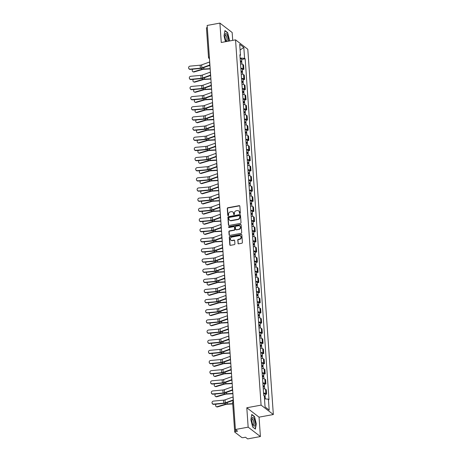 <?xml version="1.0" encoding="UTF-8"?>
<svg xmlns="http://www.w3.org/2000/svg" width="462" height="462" viewBox="0 0 462 462"><rect width="100%" height="100%" fill="white"/><g stroke="black" fill="none" stroke-linecap="round" stroke-linejoin="round"><path stroke-width="0.69" d="M239.917 213.496A0.474 0.422 -52.5 0 0 240.327 212.97L239.853 206.179A0.676 0.601 -52.5 0 0 239.177 205.659L227.858 207.744A0.676 0.601 -52.5 0 0 227.275 208.501L227.749 215.286A0.474 0.422 -52.5 0 0 228.222 215.65A0.474 0.422 -52.5 0 0 228.632 215.125L228.569 214.247A2.16 1.929 -52.5 0 1 230.44 211.833L231.381 211.66A2.16 1.929 -52.5 0 1 233.535 213.328L233.599 214.206A0.474 0.422 -52.5 0 0 234.072 214.576A0.474 0.422 -52.5 0 0 234.477 214.045L234.419 213.167A2.16 1.929 -52.5 0 1 236.284 210.753L237.231 210.58A2.16 1.929 -52.5 0 1 239.385 212.254L239.449 213.132A0.474 0.422 -52.5 0 0 239.917 213.496M237.959 243.307A0.676 0.601 -52.5 0 0 238.629 243.832L241.805 243.243A0.676 0.601 -52.5 0 0 242.394 242.492L241.863 234.956A0.676 0.601 -52.5 0 0 241.193 234.43L229.874 236.515A0.676 0.601 -52.5 0 0 229.285 237.272L229.816 244.808A0.676 0.601 -52.5 0 0 230.486 245.334L234.326 244.623A0.676 0.601 -52.5 0 0 234.91 243.867L234.684 240.644A0.676 0.601 -52.5 0 0 234.009 240.119L232.109 240.471A1.808 1.611 -52.5 0 1 231.866 237.058L239.322 235.684A1.808 1.611 -52.5 0 1 239.559 239.097L238.317 239.328A0.676 0.601 -52.5 0 0 237.734 240.084L238.201 243.497A0.676 0.601 -52.5 0 0 238.311 243.803M261.088 405.128L246.8 407.761L248.158 427.154L235.406 429.504L207.155 25.45L219.9 23.1L221.258 42.487L235.545 39.853L261.088 405.128L273.342 414.524L247.799 49.255L235.545 39.853M240.419 223.383A0.676 0.601 -52.5 0 0 241.002 222.626L240.477 215.09A0.676 0.601 -52.5 0 0 239.801 214.57L228.482 216.655A0.676 0.601 -52.5 0 0 227.899 217.411L228.424 224.948A0.676 0.601 -52.5 0 0 229.1 225.468L240.419 223.383M241.17 225.023L241.695 232.559A0.676 0.601 -52.5 0 1 241.112 233.316L229.793 235.401A0.676 0.601 -52.5 0 1 229.117 234.875L228.892 231.653A0.676 0.601 -52.5 0 1 229.481 230.896L234.067 230.053A0.676 0.601 -52.5 0 0 234.656 229.296L234.505 227.16A0.676 0.601 -52.5 0 0 233.83 226.634L229.048 227.518A0.474 0.422 -52.5 0 1 228.99 226.623L240.494 224.497A0.676 0.601 -52.5 0 1 241.17 225.023M248.158 427.154L260.412 436.55L247.661 438.9L245.495 437.237L243.509 437.601A1.374 0.433 176 0 1 241.736 437.462L234.8 432.143A1.374 0.433 176 0 1 234.708 432.005L232.646 402.529A1.374 0.433 -4 0 1 233.489 402.067M232.709 40.379L232.161 32.496L219.9 23.1M260.412 436.55L259.055 417.163L273.342 414.524M235.406 429.504L237.578 431.167L235.591 431.531A1.374 0.433 176 0 0 234.708 432.005M206.543 28.09A1.374 0.433 -4 0 1 206.456 27.951A1.374 0.433 -4 0 1 207.294 27.489M240.835 68.272A3.165 0.999 -4 0 1 243.139 68.751L242.839 64.455A3.165 0.999 176 0 0 240.535 63.975M242.839 64.455L243.59 65.026L243.89 69.323L242.365 69.606M243.139 68.751L243.89 69.323M243.076 79.753L244.594 79.476L244.294 75.179L243.549 74.607A3.165 0.999 176 0 0 241.245 74.128M241.545 78.425A3.165 0.999 -4 0 1 243.849 78.898L244.594 79.476M243.786 89.905L245.305 89.622L245.004 85.331L244.259 84.754A3.165 0.999 176 0 0 241.955 84.28M242.255 88.571A3.165 0.999 -4 0 1 244.56 89.05L245.305 89.622M244.496 100.052L246.015 99.775L245.715 95.478L244.97 94.906A3.165 0.999 176 0 0 242.666 94.427M242.966 98.724A3.165 0.999 -4 0 1 245.27 99.197L246.015 99.775M245.207 110.204L246.725 109.921L246.425 105.631L245.68 105.053A3.165 0.999 176 0 0 243.376 104.579M243.676 108.87A3.165 0.999 -4 0 1 245.98 109.35L246.725 109.921M245.917 120.351L247.436 120.074L247.135 115.777L246.39 115.205A3.165 0.999 176 0 0 244.086 114.726M244.386 119.023A3.165 0.999 -4 0 1 246.691 119.502L247.436 120.074M246.627 130.503L248.146 130.226L247.846 125.93L247.101 125.358A3.165 0.999 176 0 0 244.796 124.879M245.097 129.175A3.165 0.999 -4 0 1 247.401 129.649L248.146 130.226M247.332 140.656L248.856 140.373L248.556 136.082L247.805 135.505A3.165 0.999 176 0 0 245.507 135.031M245.807 139.322A3.165 0.999 -4 0 1 248.106 139.801L248.856 140.373M248.042 150.803L249.567 150.525L249.266 146.229L248.516 145.657A3.165 0.999 176 0 0 246.217 145.178M246.517 149.474A3.165 0.999 -4 0 1 248.816 149.948L249.567 150.525M248.752 160.955L250.277 160.672L249.977 156.381L249.226 155.804A3.165 0.999 176 0 0 246.927 155.33M247.228 159.621A3.165 0.999 -4 0 1 249.526 160.1L250.277 160.672M249.463 171.102L250.987 170.825L250.687 166.528L249.936 165.956A3.165 0.999 176 0 0 247.638 165.477M247.938 169.773A3.165 0.999 -4 0 1 250.237 170.253L250.987 170.825M250.173 181.254L251.692 180.971L251.392 176.68L250.647 176.109A3.165 0.999 176 0 0 248.342 175.629M248.643 179.92A3.165 0.999 -4 0 1 250.947 180.399L251.692 180.971M250.883 191.407L252.402 191.124L252.102 186.827L251.357 186.255A3.165 0.999 176 0 0 249.053 185.776M249.353 190.073A3.165 0.999 -4 0 1 251.657 190.552L252.402 191.124M251.594 201.553L253.112 201.276L252.812 196.979L252.067 196.408A3.165 0.999 176 0 0 249.763 195.928M250.063 200.225A3.165 0.999 -4 0 1 252.368 200.699L253.112 201.276M252.304 211.706L253.823 211.423L253.523 207.132L252.778 206.554A3.165 0.999 176 0 0 250.473 206.081M250.774 210.372A3.165 0.999 -4 0 1 253.078 210.851L253.823 211.423M253.014 221.852L254.533 221.575L254.233 217.279L253.488 216.707A3.165 0.999 176 0 0 251.184 216.228M251.484 220.524A3.165 0.999 -4 0 1 253.788 221.003L254.533 221.575M253.725 232.005L255.243 231.722L254.943 227.431L254.198 226.859A3.165 0.999 176 0 0 251.894 226.38M252.194 230.671A3.165 0.999 -4 0 1 254.498 231.15L255.243 231.722M254.429 242.157L255.954 241.874L255.653 237.578L254.903 237.006A3.165 0.999 176 0 0 252.604 236.527M252.905 240.823A3.165 0.999 -4 0 1 255.203 241.303L255.954 241.874M255.14 252.304L256.664 252.027L256.364 247.73L255.613 247.158A3.165 0.999 176 0 0 253.315 246.679M253.615 250.976A3.165 0.999 -4 0 1 255.913 251.449L256.664 252.027M255.85 262.456L257.374 262.173L257.074 257.883L256.323 257.305A3.165 0.999 176 0 0 254.025 256.832M254.325 261.122A3.165 0.999 -4 0 1 256.624 261.602L257.374 262.173M256.56 272.603L258.085 272.326L257.784 268.029L257.034 267.458A3.165 0.999 176 0 0 254.735 266.978M255.036 271.275A3.165 0.999 -4 0 1 257.334 271.754L258.085 272.326M257.27 282.756L258.795 282.473L258.495 278.182L257.744 277.61A3.165 0.999 176 0 0 255.44 277.131M255.74 281.422A3.165 0.999 -4 0 1 258.044 281.901L258.795 282.473M257.981 292.908L259.5 292.625L259.199 288.328L258.454 287.757A3.165 0.999 176 0 0 256.15 287.277M256.45 291.574A3.165 0.999 -4 0 1 258.755 292.053L259.5 292.625M258.691 303.055L260.21 302.777L259.91 298.481L259.165 297.909A3.165 0.999 176 0 0 256.86 297.43M257.161 301.726A3.165 0.999 -4 0 1 259.465 302.2L260.21 302.777M259.401 313.207L260.92 312.924L260.62 308.633L259.875 308.056A3.165 0.999 176 0 0 257.571 307.582M257.871 311.873A3.165 0.999 -4 0 1 260.175 312.352L260.92 312.924M260.112 323.354L261.631 323.077L261.33 318.78L260.585 318.208A3.165 0.999 176 0 0 258.281 317.729M258.581 322.026A3.165 0.999 -4 0 1 260.886 322.505L261.631 323.077M260.822 333.506L262.341 333.223L262.041 328.932L261.296 328.355A3.165 0.999 176 0 0 258.991 327.881M259.292 332.172A3.165 0.999 -4 0 1 261.596 332.652L262.341 333.223M261.527 343.659L263.051 343.376L262.751 339.079L262 338.507A3.165 0.999 176 0 0 259.702 338.028M260.002 342.325A3.165 0.999 -4 0 1 262.3 342.804L263.051 343.376M262.237 353.805L263.762 353.528L263.461 349.232L262.711 348.66A3.165 0.999 176 0 0 260.412 348.181M260.712 352.477A3.165 0.999 -4 0 1 263.011 352.951L263.762 353.528M262.947 363.958L264.472 363.675L264.172 359.384L263.421 358.807A3.165 0.999 176 0 0 261.122 358.333M261.423 362.624A3.165 0.999 -4 0 1 263.721 363.103L264.472 363.675M263.658 374.104L265.182 373.827L264.882 369.531L264.131 368.959A3.165 0.999 176 0 0 261.833 368.48M262.133 372.776A3.165 0.999 -4 0 1 264.431 373.25L265.182 373.827M264.368 384.257L265.893 383.974L265.592 379.683L264.841 379.106A3.165 0.999 176 0 0 262.537 378.632M262.838 382.923A3.165 0.999 -4 0 1 265.142 383.402L265.893 383.974M265.078 394.404L266.597 394.126L266.297 389.83L265.552 389.258A3.165 0.999 176 0 0 263.248 388.779M263.548 393.075A3.165 0.999 -4 0 1 265.852 393.555L266.597 394.126M239.951 55.607L240.471 55.209L239.703 44.277L243.821 47.436L244.589 58.362L240.119 58.016M264.501 398.868L268.422 399.174L268.994 399.618L245.166 58.807L244.589 58.362M268.422 399.174L269.184 410.106L265.067 406.947L264.299 396.015L263.727 395.576L239.893 54.764L240.471 55.209M229.285 41.008L229.47 39.98L227.662 32.652L224.93 30.556L224.006 35.788L225.462 41.713M246.8 407.761L259.055 417.163M255.382 429.094L256.312 423.862L254.504 416.533L251.773 414.437L250.849 419.669L252.65 426.998L255.382 429.094M241.655 59.454L245.166 58.807M243.821 47.436L240.107 50.006M265.061 406.918L269.184 410.106M227.339 32.71L227.662 32.652M254.181 416.591L254.504 416.533M239.743 213.49A0.474 0.422 -52.5 0 1 239.691 213.317L239.628 212.439A2.16 1.929 -52.5 0 0 238.808 211.007M232.958 212.087A2.16 1.929 -52.5 0 1 233.784 213.519L233.841 214.397A0.474 0.422 -52.5 0 0 233.893 214.57M239.743 205.873A0.676 0.601 -52.5 0 0 239.426 205.85L228.107 207.935A0.676 0.601 -52.5 0 0 227.518 208.691L227.997 215.477A0.474 0.422 -52.5 0 0 228.043 215.65M240.367 214.784A0.676 0.601 -52.5 0 0 240.049 214.755L228.73 216.845A0.676 0.601 -52.5 0 0 228.141 217.596L228.673 225.133A0.676 0.601 -52.5 0 0 228.782 225.444M239.645 215.956A0.474 0.422 -52.5 0 0 239.172 215.592L229.239 217.423A0.474 0.422 -52.5 0 0 228.829 217.948L228.892 218.878A2.16 1.929 -52.5 0 0 231.046 220.547L237.838 219.294A2.16 1.929 -52.5 0 0 239.709 216.88L239.888 216.147A0.474 0.422 -52.5 0 0 239.593 215.783M229.718 220.305A2.16 1.929 -52.5 0 0 231.295 220.738L231.046 220.547M239.888 216.147L239.957 217.071A2.16 1.929 -52.5 0 1 238.086 219.485L231.295 220.738M234.396 226.848A0.676 0.601 -52.5 0 1 234.748 227.344L234.898 229.487A0.676 0.601 -52.5 0 1 234.315 230.238L229.724 231.087A0.676 0.601 -52.5 0 0 229.14 231.837L229.366 235.066A0.676 0.601 -52.5 0 0 229.475 235.372M241.06 224.717A0.676 0.601 -52.5 0 0 240.742 224.688L229.233 226.807A0.474 0.422 -52.5 0 0 228.875 227.512M238.831 229.175A1.808 1.611 -52.5 0 0 238.594 225.756L235.967 226.241A0.676 0.601 -52.5 0 0 235.383 226.992L235.533 229.135A0.676 0.601 -52.5 0 0 236.209 229.654L239.079 229.36A1.808 1.611 -52.5 0 0 239.928 226.132M235.886 229.631A0.676 0.601 -52.5 0 0 236.452 229.845L236.209 229.654M239.079 229.36L236.452 229.845M240.656 236.059A1.808 1.611 -52.5 0 1 239.801 239.287L238.559 239.512A0.676 0.601 -52.5 0 0 237.976 240.269L238.201 243.497M231.017 240.286A1.808 1.611 -52.5 0 0 232.351 240.662L232.109 240.471M234.575 240.338A0.676 0.601 -52.5 0 0 234.251 240.309L232.351 240.662M241.753 234.644A0.676 0.601 -52.5 0 0 241.435 234.621L230.116 236.706A0.676 0.601 -52.5 0 0 229.533 237.462L230.059 244.999A0.676 0.601 -52.5 0 0 230.168 245.305M194.132 71.962A1.582 1.224 110.2 0 1 193.48 71.951L192.949 71.754A1.582 1.224 -69.8 0 0 193.601 71.772L194.132 71.962L202.287 69.537A2.541 0.803 176 0 1 203.869 69.283L210.193 68.942M192.752 69.184A1.582 1.224 -69.8 0 0 192.949 71.754M240.407 62.093A1.721 0.543 -4 0 1 241.869 62.532L241.984 64.114M240.35 61.279L240.904 61.486L240.384 61.769L240.696 62.099M240.327 60.99A1.721 0.543 -4 0 1 241.793 61.423A1.721 0.543 -4 0 1 240.69 62.012M240.165 58.645A1.721 0.543 -4 0 1 241.632 59.078L241.793 61.423M210.175 68.659L203.892 69A3.436 1.086 176 0 0 201.761 69.346L193.601 71.772M209.962 65.662L208.864 65.725M209.708 61.96A4.331 1.369 176 0 0 209.569 62.006L201.669 64.882A2.541 0.803 -4 0 1 200.162 65.194L190.061 66.135A1.582 1.496 -17 0 0 188.658 68.093A1.582 1.496 -17 0 0 190.275 69.127L190.356 69.404A1.582 1.496 163 0 1 188.739 68.37L188.658 68.093M209.915 64.951A4.331 1.369 176 0 0 209.783 64.998L201.877 67.879A2.541 0.803 -4 0 1 200.369 68.191L190.275 69.127M209.939 65.333L202.489 68.041A3.436 1.086 -4 0 1 200.456 68.463L190.356 69.404M194.837 82.115A1.582 1.224 110.2 0 1 194.19 82.103L193.659 81.907A1.582 1.224 -69.8 0 0 194.311 81.918L194.837 82.115L202.997 79.689A2.541 0.803 176 0 1 204.579 79.429L210.903 79.089M193.463 79.331A1.582 1.224 -69.8 0 0 193.659 81.907M241.118 72.245A1.721 0.543 -4 0 1 242.579 72.678L242.694 74.266M241.06 71.431L241.614 71.633L241.095 71.916L241.407 72.251M241.037 71.136A1.721 0.543 -4 0 1 242.504 71.575A1.721 0.543 -4 0 1 241.401 72.164M240.875 68.798A1.721 0.543 -4 0 1 242.342 69.231L242.504 71.575M210.886 78.806L204.602 79.146A3.436 1.086 176 0 0 202.472 79.493L194.311 81.918M210.672 75.814L209.575 75.872M195.547 92.261A1.582 1.224 110.2 0 1 194.9 92.25L194.369 92.059A1.582 1.224 -69.8 0 0 195.022 92.071L195.547 92.261L203.707 89.836A2.541 0.803 176 0 1 205.29 89.582L211.613 89.241M194.173 89.484A1.582 1.224 -69.8 0 0 194.369 92.059M241.822 82.398A1.721 0.543 -4 0 1 243.289 82.831L243.399 84.419M241.77 81.578L242.325 81.786L241.805 82.069L242.117 82.398M241.747 81.289A1.721 0.543 -4 0 1 243.214 81.722A1.721 0.543 -4 0 1 242.111 82.311M241.586 78.944A1.721 0.543 -4 0 1 243.052 79.383L243.214 81.722M211.596 88.958L205.313 89.299A3.436 1.086 176 0 0 203.182 89.645L195.022 92.071M211.382 85.967L210.285 86.024M228.107 41.228A4.47 1.426 79.6 0 0 227.558 35.874A4.47 1.426 79.6 0 0 225.554 33.634A4.47 1.426 79.6 0 0 225.133 34.488A4.47 1.426 79.6 0 0 226.392 41.545M226.062 40.951A3.061 0.976 79.6 0 0 226.403 41.054A3.061 0.976 79.6 0 0 226.571 40.974A3.061 0.976 79.6 0 0 226.755 37.595A3.061 0.976 79.6 0 0 225.294 35.037A3.061 0.976 79.6 0 0 225.127 35.124A3.061 0.976 79.6 0 0 225.011 35.256M224.884 30.827L227.506 32.837L229.256 39.934L229.054 41.049M252.396 417.515A4.47 1.426 79.6 0 0 251.975 418.37A4.47 1.426 79.6 0 0 253.292 425.508A4.47 1.426 79.6 0 0 254.504 426.062A4.47 1.426 79.6 0 0 254.683 420.732A4.47 1.426 79.6 0 0 252.396 417.515M252.905 424.832A3.061 0.976 79.6 0 0 253.245 424.936A3.061 0.976 79.6 0 0 253.413 424.855A3.061 0.976 79.6 0 0 253.598 421.477A3.061 0.976 79.6 0 0 252.137 418.918A3.061 0.976 79.6 0 0 251.969 419.005A3.061 0.976 79.6 0 0 251.859 419.138M251.726 414.709L254.348 416.718L256.098 423.816L255.197 428.886L252.633 426.917M210.418 72.112A4.331 1.369 176 0 0 210.279 72.159L202.373 75.035A2.541 0.803 -4 0 1 200.872 75.346L190.771 76.288A1.582 1.496 -17 0 0 189.368 78.245A1.582 1.496 -17 0 0 190.985 79.279L191.066 79.556A1.582 1.496 163 0 1 189.449 78.523L189.368 78.245M210.626 75.104A4.331 1.369 176 0 0 210.487 75.15L202.587 78.026A2.541 0.803 -4 0 1 201.08 78.338L190.985 79.279M210.649 75.479L203.199 78.194A3.436 1.086 -4 0 1 201.166 78.615L191.066 79.556M211.122 82.259A4.331 1.369 176 0 0 210.99 82.305L203.084 85.181A2.541 0.803 -4 0 1 201.582 85.499L191.482 86.434A1.582 1.496 -17 0 0 190.078 88.398A1.582 1.496 -17 0 0 191.695 89.432L191.776 89.709A1.582 1.496 163 0 1 190.159 88.669L190.078 88.398M211.336 85.251A4.331 1.369 176 0 0 211.198 85.303L203.297 88.178A2.541 0.803 -4 0 1 201.79 88.49L191.695 89.432M211.359 85.632L203.909 88.346A3.436 1.086 -4 0 1 201.871 88.768L191.776 89.709M196.258 102.414A1.582 1.224 110.2 0 1 195.611 102.402L195.08 102.206A1.582 1.224 -69.8 0 0 195.732 102.218L196.258 102.414L204.418 99.988A2.541 0.803 176 0 1 205.994 99.734L212.324 99.388M194.883 99.63A1.582 1.224 -69.8 0 0 195.08 102.206M242.533 92.544A1.721 0.543 -4 0 1 244 92.978L244.109 94.566M242.481 91.73L243.029 91.938L242.51 92.215L242.827 92.55M242.458 91.441A1.721 0.543 -4 0 1 243.924 91.874A1.721 0.543 -4 0 1 242.821 92.464M242.296 89.097A1.721 0.543 -4 0 1 243.757 89.53L243.924 91.874M212.301 99.105L206.023 99.445A3.436 1.086 176 0 0 203.886 99.792L195.732 102.218M212.093 96.113L210.995 96.177M196.968 112.566A1.582 1.224 110.2 0 1 196.321 112.549L195.79 112.358A1.582 1.224 -69.8 0 0 196.437 112.37L196.968 112.566L205.128 110.141A2.541 0.803 176 0 1 206.705 109.881L213.034 109.54M195.593 109.783A1.582 1.224 -69.8 0 0 195.79 112.358M243.243 102.697A1.721 0.543 -4 0 1 244.71 103.13L244.82 104.718M243.185 101.883L243.74 102.085L243.22 102.368M243.168 101.588A1.721 0.543 -4 0 1 244.635 102.021A1.721 0.543 -4 0 1 243.532 102.616L243.538 102.697M243.006 99.249A1.721 0.543 -4 0 1 244.467 99.682L244.635 102.021M243.22 102.379L243.532 102.616M213.011 109.257L206.733 109.598A3.436 1.086 176 0 0 204.597 109.944L196.437 112.37M212.803 106.266L211.706 106.324M197.678 122.713A1.582 1.224 110.2 0 1 197.031 122.701L196.5 122.505A1.582 1.224 -69.8 0 0 197.147 122.517L197.678 122.713L205.838 120.287A2.541 0.803 176 0 1 207.415 120.033L213.744 119.693M196.304 119.935A1.582 1.224 -69.8 0 0 196.5 122.505M243.953 112.844A1.721 0.543 -4 0 1 245.42 113.282L245.53 114.865M243.896 112.029L244.45 112.237L243.93 112.52L244.248 112.849M243.878 111.74A1.721 0.543 -4 0 1 245.345 112.174A1.721 0.543 -4 0 1 244.242 112.763M243.711 109.396A1.721 0.543 -4 0 1 245.178 109.829L245.345 112.174M213.721 119.41L207.444 119.745A3.436 1.086 176 0 0 205.307 120.091L197.147 122.517M213.513 116.412L212.41 116.476M211.833 92.412A4.331 1.369 176 0 0 211.7 92.458L203.794 95.334A2.541 0.803 -4 0 1 202.287 95.646L192.192 96.587A1.582 1.496 -17 0 0 190.783 98.545A1.582 1.496 -17 0 0 192.4 99.578L192.487 99.856A1.582 1.496 163 0 1 190.87 98.822L190.783 98.545M212.046 95.403A4.331 1.369 176 0 0 211.908 95.449L204.002 98.325A2.541 0.803 -4 0 1 202.5 98.637L192.4 99.578M212.07 95.784L204.62 98.493A3.436 1.086 -4 0 1 202.581 98.914L192.487 99.856M212.543 102.558A4.331 1.369 176 0 0 212.41 102.61L204.504 105.486A2.541 0.803 -4 0 1 202.997 105.798L192.902 106.739A1.582 1.496 -17 0 0 191.493 108.697A1.582 1.496 -17 0 0 193.11 109.731L193.197 110.008A1.582 1.496 163 0 1 191.58 108.974L191.493 108.697M212.751 105.555A4.331 1.369 176 0 0 212.618 105.602L204.712 108.478A2.541 0.803 -4 0 1 203.211 108.789L193.11 109.731M212.78 105.931L205.33 108.645A3.436 1.086 -4 0 1 203.292 109.067L193.197 110.008M213.253 112.711A4.331 1.369 176 0 0 213.121 112.757L205.215 115.633A2.541 0.803 -4 0 1 203.707 115.945L193.613 116.886A1.582 1.496 -17 0 0 192.204 118.844A1.582 1.496 -17 0 0 193.821 119.877L193.907 120.155A1.582 1.496 163 0 1 192.29 119.121L192.204 118.844M213.461 115.702A4.331 1.369 176 0 0 213.328 115.748L205.423 118.63A2.541 0.803 -4 0 1 203.921 118.942L193.821 119.877M213.49 116.083L206.04 118.792A3.436 1.086 -4 0 1 204.002 119.213L193.907 120.155M198.389 132.865A1.582 1.224 110.2 0 1 197.742 132.854L197.21 132.658A1.582 1.224 -69.8 0 0 197.857 132.669L198.389 132.865L206.549 130.44A2.541 0.803 176 0 1 208.125 130.18L214.455 129.839M197.014 130.082A1.582 1.224 -69.8 0 0 197.21 132.658M244.664 122.996A1.721 0.543 -4 0 1 246.131 123.429L246.24 125.017M244.606 122.182L245.16 122.384L244.641 122.667M244.589 121.887A1.721 0.543 -4 0 1 246.05 122.326A1.721 0.543 -4 0 1 244.952 122.915L244.958 123.002M244.421 119.548A1.721 0.543 -4 0 1 245.888 119.981L246.05 122.326M244.641 122.678L244.952 122.915M214.432 129.556L208.148 129.897A3.436 1.086 176 0 0 206.017 130.244L197.857 132.669M214.224 126.565L213.121 126.623M213.964 122.863A4.331 1.369 176 0 0 213.831 122.909L205.925 125.785A2.541 0.803 -4 0 1 204.418 126.097L194.323 127.038A1.582 1.496 -17 0 0 192.914 128.996A1.582 1.496 -17 0 0 194.531 130.03L194.618 130.307A1.582 1.496 163 0 1 193 129.273L192.914 128.996M214.172 125.855A4.331 1.369 176 0 0 214.039 125.901L206.133 128.777A2.541 0.803 -4 0 1 204.626 129.089L194.531 130.03M214.201 126.23L206.745 128.944A3.436 1.086 -4 0 1 204.712 129.366L194.618 130.307M199.099 143.012A1.582 1.224 110.2 0 1 198.446 143.001L197.921 142.81A1.582 1.224 -69.8 0 0 198.568 142.822L199.099 143.012L207.259 140.587A2.541 0.803 176 0 1 208.836 140.333L215.159 139.992M197.724 140.234A1.582 1.224 -69.8 0 0 197.921 142.81M245.374 133.148A1.721 0.543 -4 0 1 246.841 133.582L246.951 135.17M245.316 132.328L245.871 132.536L245.351 132.819L245.668 133.148M245.299 132.04A1.721 0.543 -4 0 1 246.76 132.473A1.721 0.543 -4 0 1 245.663 133.062M245.131 129.695A1.721 0.543 -4 0 1 246.598 130.134L246.76 132.473M215.142 139.709L208.859 140.05A3.436 1.086 176 0 0 206.728 140.396L198.568 142.822M214.934 136.717L213.831 136.775M214.674 133.01A4.331 1.369 176 0 0 214.541 133.056L206.635 135.932A2.541 0.803 -4 0 1 205.128 136.244L195.033 137.185A1.582 1.496 -17 0 0 193.624 139.149A1.582 1.496 -17 0 0 195.241 140.182L195.328 140.454A1.582 1.496 163 0 1 193.711 139.42L193.624 139.149M214.882 136.001A4.331 1.369 176 0 0 214.749 136.053L206.843 138.929A2.541 0.803 -4 0 1 205.336 139.241L195.241 140.182M214.911 136.382L207.455 139.097A3.436 1.086 -4 0 1 205.423 139.518L195.328 140.454M199.809 153.165A1.582 1.224 110.2 0 1 199.157 153.153L198.631 152.957A1.582 1.224 -69.8 0 0 199.278 152.968L199.809 153.165L207.969 150.739A2.541 0.803 176 0 1 209.546 150.485L215.87 150.138M198.429 150.381A1.582 1.224 -69.8 0 0 198.631 152.957M246.084 143.295A1.721 0.543 -4 0 1 247.551 143.728L247.661 145.316M246.027 142.481L246.581 142.689L246.061 142.966M246.009 142.192A1.721 0.543 -4 0 1 247.47 142.625A1.721 0.543 -4 0 1 246.373 143.214L246.379 143.301M245.842 139.847A1.721 0.543 -4 0 1 247.309 140.281L247.47 142.625M246.061 142.977L246.373 143.214M215.852 149.855L209.569 150.196A3.436 1.086 176 0 0 207.438 150.543L199.278 152.968M215.644 146.864L214.541 146.922M215.384 143.162A4.331 1.369 176 0 0 215.252 143.208L207.346 146.084A2.541 0.803 -4 0 1 205.838 146.396L195.744 147.338A1.582 1.496 -17 0 0 194.335 149.295A1.582 1.496 -17 0 0 195.952 150.329L196.038 150.606A1.582 1.496 163 0 1 194.421 149.572L194.335 149.295M215.592 146.154A4.331 1.369 176 0 0 215.459 146.2L207.553 149.076A2.541 0.803 -4 0 1 206.046 149.388L195.952 150.329M215.621 146.535L208.166 149.243A3.436 1.086 -4 0 1 206.133 149.665L196.038 150.606M200.52 163.317A1.582 1.224 110.2 0 1 199.867 163.3L199.341 163.109A1.582 1.224 -69.8 0 0 199.988 163.121L200.52 163.317L208.68 160.892A2.541 0.803 176 0 1 210.256 160.632L216.58 160.291M199.139 160.533A1.582 1.224 -69.8 0 0 199.341 163.109M246.795 153.448A1.721 0.543 -4 0 1 248.261 153.881L248.371 155.469M246.737 152.627L247.291 152.835L246.772 153.118L247.083 153.448M246.714 152.339A1.721 0.543 -4 0 1 248.181 152.772A1.721 0.543 -4 0 1 247.078 153.367M246.552 150A1.721 0.543 -4 0 1 248.019 150.433L248.181 152.772M216.562 160.008L210.279 160.349A3.436 1.086 176 0 0 208.148 160.695L199.988 163.121M216.355 157.016L215.252 157.074M216.095 153.309A4.331 1.369 176 0 0 215.956 153.361L208.056 156.237A2.541 0.803 -4 0 1 206.549 156.549L196.454 157.49A1.582 1.496 -17 0 0 195.045 159.448A1.582 1.496 -17 0 0 196.662 160.481L196.743 160.759A1.582 1.496 163 0 1 195.131 159.725L195.045 159.448M216.303 156.306A4.331 1.369 176 0 0 216.17 156.352L208.264 159.228A2.541 0.803 -4 0 1 206.757 159.54L196.662 160.481M216.332 156.682L208.876 159.396A3.436 1.086 -4 0 1 206.843 159.817L196.743 160.759M201.23 173.464A1.582 1.224 110.2 0 1 200.577 173.452L200.046 173.256A1.582 1.224 -69.8 0 0 200.699 173.267L201.23 173.464L209.384 171.038A2.541 0.803 176 0 1 210.967 170.784L217.29 170.438M199.85 170.686A1.582 1.224 -69.8 0 0 200.046 173.256M247.505 163.594A1.721 0.543 -4 0 1 248.966 164.033L249.082 165.615M247.447 162.78L248.002 162.988L247.482 163.271M247.424 162.491A1.721 0.543 -4 0 1 248.891 162.924A1.721 0.543 -4 0 1 247.788 163.513L247.794 163.6M247.262 160.147A1.721 0.543 -4 0 1 248.729 160.58L248.891 162.924M247.482 163.277L247.788 163.513M217.273 170.16L210.99 170.495A3.436 1.086 176 0 0 208.859 170.842L200.699 173.267M217.065 167.163L215.962 167.227M201.934 183.616A1.582 1.224 110.2 0 1 201.288 183.605L200.756 183.408A1.582 1.224 -69.8 0 0 201.409 183.42L201.934 183.616L210.095 181.191A2.541 0.803 176 0 1 211.677 180.931L218 180.59M200.56 180.833A1.582 1.224 -69.8 0 0 200.756 183.408M248.215 173.747A1.721 0.543 -4 0 1 249.676 174.18L249.792 175.768M248.158 172.932L248.712 173.135L248.192 173.417L248.504 173.752M248.134 172.638A1.721 0.543 -4 0 1 249.601 173.077A1.721 0.543 -4 0 1 248.498 173.666M247.973 170.299A1.721 0.543 -4 0 1 249.44 170.732L249.601 173.077M217.983 180.307L211.7 180.648A3.436 1.086 176 0 0 209.569 180.994L201.409 183.42M217.769 177.316L216.672 177.373M202.645 193.763A1.582 1.224 110.2 0 1 201.998 193.751L201.467 193.561A1.582 1.224 -69.8 0 0 202.119 193.572L202.645 193.763L210.805 191.337A2.541 0.803 176 0 1 212.387 191.083L218.711 190.742M201.27 190.985A1.582 1.224 -69.8 0 0 201.467 193.561M248.926 183.899A1.721 0.543 -4 0 1 250.387 184.332L250.502 185.92M248.868 183.079L249.422 183.287L248.903 183.57M248.845 182.79A1.721 0.543 -4 0 1 250.312 183.223A1.721 0.543 -4 0 1 249.209 183.812L249.214 183.899M248.683 180.446A1.721 0.543 -4 0 1 250.15 180.885L250.312 183.223M248.903 183.576L249.209 183.812M218.693 190.46L212.41 190.8A3.436 1.086 176 0 0 210.279 191.147L202.119 193.572M218.48 187.468L217.383 187.526M203.355 203.915A1.582 1.224 110.2 0 1 202.708 203.904L202.177 203.707A1.582 1.224 -69.8 0 0 202.83 203.719L203.355 203.915L211.515 201.49A2.541 0.803 176 0 1 213.092 201.23L219.421 200.889M201.981 201.132A1.582 1.224 -69.8 0 0 202.177 203.707M249.63 194.046A1.721 0.543 -4 0 1 251.097 194.479L251.207 196.067M249.578 193.232L250.127 193.439L249.607 193.717M249.555 192.943A1.721 0.543 -4 0 1 251.022 193.376A1.721 0.543 -4 0 1 249.919 193.965L249.925 194.052M249.393 190.598A1.721 0.543 -4 0 1 250.854 191.031L251.022 193.376M249.613 193.728L249.919 193.965M219.398 200.606L213.121 200.947A3.436 1.086 176 0 0 210.984 201.293L202.83 203.719M219.19 197.615L218.093 197.672M204.065 214.062A1.582 1.224 110.2 0 1 203.419 214.05L202.887 213.86A1.582 1.224 -69.8 0 0 203.534 213.871L204.065 214.062L212.225 211.636A2.541 0.803 176 0 1 213.802 211.382L220.131 211.042M202.691 211.284A1.582 1.224 -69.8 0 0 202.887 213.86M250.34 204.198A1.721 0.543 -4 0 1 251.807 204.631L251.917 206.219M250.283 203.378L250.837 203.586L250.317 203.869M250.265 203.089A1.721 0.543 -4 0 1 251.732 203.523A1.721 0.543 -4 0 1 250.629 204.117L250.635 204.198M250.104 200.751A1.721 0.543 -4 0 1 251.565 201.184L251.732 203.523M250.317 203.875L250.629 204.117M220.108 210.759L213.831 211.099A3.436 1.086 176 0 0 211.694 211.446L203.534 213.871M219.9 207.767L218.803 207.825M204.776 224.214A1.582 1.224 110.2 0 1 204.129 224.203L203.598 224.006A1.582 1.224 -69.8 0 0 204.244 224.018L204.776 224.214L212.936 221.789A2.541 0.803 176 0 1 214.512 221.535L220.842 221.188M203.401 221.437A1.582 1.224 -69.8 0 0 203.598 224.006M251.051 214.345A1.721 0.543 -4 0 1 252.518 214.784L252.627 216.366M250.993 213.531L251.547 213.739L251.028 214.016L251.345 214.351M250.976 213.242A1.721 0.543 -4 0 1 252.443 213.675A1.721 0.543 -4 0 1 251.34 214.264M250.808 210.897A1.721 0.543 -4 0 1 252.275 211.33L252.443 213.675M220.819 220.911L214.541 221.246A3.436 1.086 176 0 0 212.405 221.593L204.244 224.018M220.611 217.914L219.508 217.977M216.805 163.461A4.331 1.369 176 0 0 216.666 163.508L208.766 166.384A2.541 0.803 -4 0 1 207.259 166.695L197.164 167.637A1.582 1.496 -17 0 0 195.755 169.594A1.582 1.496 -17 0 0 197.372 170.628L197.453 170.905A1.582 1.496 163 0 1 195.836 169.872L195.755 169.594M217.013 166.453A4.331 1.369 176 0 0 216.88 166.499L208.974 169.375A2.541 0.803 -4 0 1 207.467 169.693L197.372 170.628M217.036 166.834L209.586 169.542A3.436 1.086 -4 0 1 207.553 169.964L197.453 170.905M217.515 173.614A4.331 1.369 176 0 0 217.377 173.66L209.471 176.536A2.541 0.803 -4 0 1 207.969 176.848L197.869 177.789A1.582 1.496 -17 0 0 196.465 179.747A1.582 1.496 -17 0 0 198.083 180.781L198.163 181.058A1.582 1.496 163 0 1 196.546 180.024L196.465 179.747M217.723 176.605A4.331 1.369 176 0 0 217.59 176.651L209.684 179.527A2.541 0.803 -4 0 1 208.177 179.839L198.083 180.781M217.746 176.981L210.297 179.695A3.436 1.086 -4 0 1 208.264 180.116L198.163 181.058M218.22 183.761A4.331 1.369 176 0 0 218.087 183.807L210.181 186.683A2.541 0.803 -4 0 1 208.68 186.995L198.579 187.936A1.582 1.496 -17 0 0 197.176 189.894A1.582 1.496 -17 0 0 198.793 190.933L198.874 191.204A1.582 1.496 163 0 1 197.257 190.171L197.176 189.894M218.434 186.752A4.331 1.369 176 0 0 218.295 186.804L210.395 189.68A2.541 0.803 -4 0 1 208.888 189.992L198.793 190.933M218.457 187.133L211.007 189.847A3.436 1.086 -4 0 1 208.968 190.269L198.874 191.204M218.93 193.913A4.331 1.369 176 0 0 218.797 193.959L210.891 196.835A2.541 0.803 -4 0 1 209.39 197.147L199.289 198.088A1.582 1.496 -17 0 0 197.88 200.046A1.582 1.496 -17 0 0 199.497 201.08L199.584 201.357A1.582 1.496 163 0 1 197.967 200.323L197.88 200.046M219.144 196.904A4.331 1.369 176 0 0 219.005 196.951L211.099 199.827A2.541 0.803 -4 0 1 209.598 200.138L199.497 201.08M219.167 197.286L211.717 199.994A3.436 1.086 -4 0 1 209.679 200.416L199.584 201.357M219.641 204.06A4.331 1.369 176 0 0 219.508 204.112L211.602 206.988A2.541 0.803 -4 0 1 210.095 207.299L200 208.235A1.582 1.496 -17 0 0 198.591 210.198A1.582 1.496 -17 0 0 200.208 211.232L200.294 211.509A1.582 1.496 163 0 1 198.677 210.476L198.591 210.198M219.854 207.057A4.331 1.369 176 0 0 219.716 207.103L211.81 209.979A2.541 0.803 -4 0 1 210.308 210.291L200.208 211.232M219.877 207.432L212.428 210.146A3.436 1.086 -4 0 1 210.389 210.568L200.294 211.509M220.351 214.212A4.331 1.369 176 0 0 220.218 214.258L212.312 217.134A2.541 0.803 -4 0 1 210.805 217.446L200.71 218.387A1.582 1.496 -17 0 0 199.301 220.345A1.582 1.496 -17 0 0 200.918 221.379L201.005 221.656A1.582 1.496 163 0 1 199.388 220.622L199.301 220.345M220.559 217.204A4.331 1.369 176 0 0 220.426 217.25L212.52 220.126A2.541 0.803 -4 0 1 211.018 220.438L200.918 221.379M220.588 217.585L213.138 220.293A3.436 1.086 -4 0 1 211.099 220.715L201.005 221.656M205.486 234.367A1.582 1.224 110.2 0 1 204.839 234.355L204.308 234.159A1.582 1.224 -69.8 0 0 204.955 234.17L205.486 234.367L213.646 231.941A2.541 0.803 176 0 1 215.223 231.681L221.552 231.341M204.112 231.583A1.582 1.224 -69.8 0 0 204.308 234.159M251.761 224.497A1.721 0.543 -4 0 1 253.228 224.93L253.338 226.519M251.703 223.683L252.258 223.885L251.738 224.168M251.686 223.389A1.721 0.543 -4 0 1 253.153 223.827A1.721 0.543 -4 0 1 252.05 224.417L252.056 224.503M251.519 221.05A1.721 0.543 -4 0 1 252.985 221.483L253.153 223.827M251.738 224.18L252.05 224.417M221.529 231.058L215.252 231.398A3.436 1.086 176 0 0 213.115 231.745L204.955 234.17M221.321 228.066L220.218 228.124M221.061 224.359A4.331 1.369 176 0 0 220.928 224.411L213.022 227.287A2.541 0.803 -4 0 1 211.515 227.599L201.42 228.54A1.582 1.496 -17 0 0 200.011 230.498A1.582 1.496 -17 0 0 201.628 231.531L201.715 231.808A1.582 1.496 163 0 1 200.098 230.775L200.011 230.498M221.269 227.356A4.331 1.369 176 0 0 221.136 227.402L213.23 230.278A2.541 0.803 -4 0 1 211.723 230.59L201.628 231.531M221.298 227.731L213.842 230.446A3.436 1.086 -4 0 1 211.81 230.867L201.715 231.808M206.196 244.513A1.582 1.224 110.2 0 1 205.544 244.502L205.018 244.306A1.582 1.224 -69.8 0 0 205.665 244.323L206.196 244.513L214.356 242.088A2.541 0.803 176 0 1 215.933 241.834L222.262 241.493M204.822 241.736A1.582 1.224 -69.8 0 0 205.018 244.306M252.471 234.644A1.721 0.543 -4 0 1 253.938 235.083L254.048 236.671M252.414 233.83L252.968 234.038L252.448 234.321L252.766 234.65M252.396 233.541A1.721 0.543 -4 0 1 253.857 233.974A1.721 0.543 -4 0 1 252.76 234.563M252.229 231.196A1.721 0.543 -4 0 1 253.696 231.635L253.857 233.974M222.239 241.21L215.956 241.551A3.436 1.086 176 0 0 213.825 241.897L205.665 244.323M222.031 238.219L220.928 238.277M221.772 234.511A4.331 1.369 176 0 0 221.639 234.557L213.733 237.433A2.541 0.803 -4 0 1 212.225 237.745L202.131 238.687A1.582 1.496 -17 0 0 200.722 240.644A1.582 1.496 -17 0 0 202.339 241.684L202.425 241.955A1.582 1.496 163 0 1 200.808 240.921L200.722 240.644M221.979 237.503A4.331 1.369 176 0 0 221.847 237.555L213.941 240.431A2.541 0.803 -4 0 1 212.433 240.742L202.339 241.684M222.008 237.884L214.553 240.598A3.436 1.086 -4 0 1 212.52 241.02L202.425 241.955M206.907 254.666A1.582 1.224 110.2 0 1 206.254 254.654L205.729 254.458A1.582 1.224 -69.8 0 0 206.375 254.47L206.907 254.666L215.067 252.24A2.541 0.803 176 0 1 216.643 251.981L222.967 251.64M205.526 251.882A1.582 1.224 -69.8 0 0 205.729 254.458M253.182 244.796A1.721 0.543 -4 0 1 254.649 245.23L254.758 246.818M253.124 243.982L253.678 244.19L253.159 244.467M253.107 243.693A1.721 0.543 -4 0 1 254.568 244.127A1.721 0.543 -4 0 1 253.471 244.716L253.476 244.802M252.939 241.349A1.721 0.543 -4 0 1 254.406 241.782L254.568 244.127M253.159 244.479L253.471 244.716M222.95 251.357L216.666 251.698A3.436 1.086 176 0 0 214.535 252.044L206.375 254.47M222.742 248.365L221.639 248.423M222.482 244.664A4.331 1.369 176 0 0 222.349 244.71L214.443 247.586A2.541 0.803 -4 0 1 212.936 247.898L202.841 248.839A1.582 1.496 -17 0 0 201.432 250.797A1.582 1.496 -17 0 0 203.049 251.83L203.136 252.108A1.582 1.496 163 0 1 201.519 251.074L201.432 250.797M222.69 247.655A4.331 1.369 176 0 0 222.557 247.701L214.651 250.577A2.541 0.803 -4 0 1 213.144 250.889L203.049 251.83M222.719 248.036L215.263 250.745A3.436 1.086 -4 0 1 213.23 251.166L203.136 252.108M207.617 264.813A1.582 1.224 110.2 0 1 206.964 264.801L206.439 264.611A1.582 1.224 -69.8 0 0 207.086 264.622L207.617 264.813L215.777 262.387A2.541 0.803 176 0 1 217.354 262.133L223.677 261.792M206.237 262.035A1.582 1.224 -69.8 0 0 206.439 264.611M253.892 254.949A1.721 0.543 -4 0 1 255.359 255.382L255.469 256.97M253.834 254.129L254.389 254.337L253.869 254.62L254.187 254.949M253.811 253.84A1.721 0.543 -4 0 1 255.278 254.273A1.721 0.543 -4 0 1 254.175 254.862M253.65 251.501A1.721 0.543 -4 0 1 255.116 251.934L255.278 254.273M223.66 261.509L217.377 261.85A3.436 1.086 176 0 0 215.246 262.197L207.086 264.622M223.452 258.518L222.349 258.576M223.192 254.81A4.331 1.369 176 0 0 223.054 254.857L215.153 257.738A2.541 0.803 -4 0 1 213.646 258.05L203.551 258.986A1.582 1.496 -17 0 0 202.142 260.949A1.582 1.496 -17 0 0 203.759 261.983L203.846 262.26A1.582 1.496 163 0 1 202.229 261.221L202.142 260.949M223.4 257.808A4.331 1.369 176 0 0 223.267 257.854L215.361 260.73A2.541 0.803 -4 0 1 213.854 261.042L203.759 261.983M223.429 258.183L215.973 260.897A3.436 1.086 -4 0 1 213.941 261.319L203.846 262.26M208.327 274.965A1.582 1.224 110.2 0 1 207.675 274.954L207.143 274.757A1.582 1.224 -69.8 0 0 207.796 274.769L208.327 274.965L216.487 272.54A2.541 0.803 176 0 1 218.064 272.285L224.388 271.939M206.947 272.187A1.582 1.224 -69.8 0 0 207.143 274.757M254.602 265.096A1.721 0.543 -4 0 1 256.069 265.529L256.179 267.117M254.545 264.281L255.099 264.489L254.579 264.766M254.522 263.993A1.721 0.543 -4 0 1 255.988 264.426A1.721 0.543 -4 0 1 254.885 265.015L254.891 265.101M254.36 261.648A1.721 0.543 -4 0 1 255.827 262.081L255.988 264.426M254.579 264.778L254.885 265.015M224.37 271.662L218.087 271.997A3.436 1.086 176 0 0 215.956 272.343L207.796 274.769M224.162 268.665L223.059 268.728M223.903 264.963A4.331 1.369 176 0 0 223.764 265.009L215.864 267.885A2.541 0.803 -4 0 1 214.356 268.197L204.262 269.138A1.582 1.496 -17 0 0 202.853 271.096A1.582 1.496 -17 0 0 204.47 272.13L204.55 272.407A1.582 1.496 163 0 1 202.933 271.373L202.853 271.096M224.11 267.954A4.331 1.369 176 0 0 223.978 268L216.072 270.876A2.541 0.803 -4 0 1 214.564 271.188L204.47 272.13M224.139 268.335L216.684 271.044A3.436 1.086 -4 0 1 214.651 271.465L204.55 272.407M209.038 285.118A1.582 1.224 110.2 0 1 208.385 285.106L207.854 284.91A1.582 1.224 -69.8 0 0 208.506 284.921L209.038 285.118L217.192 282.692A2.541 0.803 176 0 1 218.774 282.432L225.098 282.091M207.657 282.334A1.582 1.224 -69.8 0 0 207.854 284.91M255.313 275.248A1.721 0.543 -4 0 1 256.774 275.681L256.889 277.269M255.255 274.434L255.809 274.636L255.29 274.919L255.602 275.248M255.232 274.139A1.721 0.543 -4 0 1 256.699 274.578A1.721 0.543 -4 0 1 255.596 275.167M255.07 271.8A1.721 0.543 -4 0 1 256.537 272.233L256.699 274.578M225.081 281.808L218.797 282.149A3.436 1.086 176 0 0 216.666 282.496L208.506 284.921M224.867 278.817L223.77 278.875M224.613 275.109A4.331 1.369 176 0 0 224.474 275.161L216.568 278.037A2.541 0.803 -4 0 1 215.067 278.349L204.966 279.291A1.582 1.496 -17 0 0 203.563 281.248A1.582 1.496 -17 0 0 205.18 282.282L205.261 282.559A1.582 1.496 163 0 1 203.644 281.525L203.563 281.248M224.821 278.107A4.331 1.369 176 0 0 224.688 278.153L216.782 281.029A2.541 0.803 -4 0 1 215.275 281.341L205.18 282.282M224.844 278.482L217.394 281.196A3.436 1.086 -4 0 1 215.361 281.618L205.261 282.559M209.742 295.264A1.582 1.224 110.2 0 1 209.095 295.253L208.564 295.056A1.582 1.224 -69.8 0 0 209.217 295.074L209.742 295.264L217.902 292.839A2.541 0.803 176 0 1 219.485 292.585L225.808 292.244M208.368 292.486A1.582 1.224 -69.8 0 0 208.564 295.056M256.023 285.395A1.721 0.543 -4 0 1 257.484 285.834L257.6 287.422M255.965 284.58L256.52 284.788L256 285.071L256.312 285.401M255.942 284.292A1.721 0.543 -4 0 1 257.409 284.725A1.721 0.543 -4 0 1 256.306 285.314M255.781 281.947A1.721 0.543 -4 0 1 257.247 282.386L257.409 284.725M225.791 291.961L219.508 292.302A3.436 1.086 176 0 0 217.377 292.648L209.217 295.074M225.577 288.964L224.48 289.027M225.323 285.262A4.331 1.369 176 0 0 225.185 285.308L217.279 288.184A2.541 0.803 -4 0 1 215.777 288.496L205.677 289.437A1.582 1.496 -17 0 0 204.273 291.395A1.582 1.496 -17 0 0 205.89 292.429L205.971 292.706A1.582 1.496 163 0 1 204.354 291.672L204.273 291.395M225.531 288.253A4.331 1.369 176 0 0 225.392 288.305L217.492 291.181A2.541 0.803 -4 0 1 215.985 291.493L205.89 292.429M225.554 288.635L218.104 291.343A3.436 1.086 -4 0 1 216.072 291.77L205.971 292.706M210.453 305.417A1.582 1.224 110.2 0 1 209.806 305.405L209.274 305.209A1.582 1.224 -69.8 0 0 209.927 305.22L210.453 305.417L218.613 302.991A2.541 0.803 176 0 1 220.195 302.731L226.519 302.391M209.078 302.633A1.582 1.224 -69.8 0 0 209.274 305.209M256.728 295.547A1.721 0.543 -4 0 1 258.194 295.98L258.304 297.568M256.676 294.733L257.224 294.941L256.705 295.218L257.022 295.553M256.653 294.438A1.721 0.543 -4 0 1 258.119 294.877A1.721 0.543 -4 0 1 257.016 295.466M256.491 292.1A1.721 0.543 -4 0 1 257.952 292.533L258.119 294.877M226.501 302.108L220.218 302.448A3.436 1.086 176 0 0 218.087 302.795L209.927 305.22M226.288 299.116L225.19 299.174M226.028 295.414A4.331 1.369 176 0 0 225.895 295.461L217.989 298.337A2.541 0.803 -4 0 1 216.487 298.648L206.387 299.59A1.582 1.496 -17 0 0 204.984 301.547A1.582 1.496 -17 0 0 206.595 302.581L206.681 302.858A1.582 1.496 163 0 1 205.064 301.825L204.984 301.547M226.241 298.406A4.331 1.369 176 0 0 226.103 298.452L218.203 301.328A2.541 0.803 -4 0 1 216.695 301.64L206.595 302.581M226.264 298.781L218.815 301.495A3.436 1.086 -4 0 1 216.776 301.917L206.681 302.858M211.163 315.563A1.582 1.224 110.2 0 1 210.516 315.552L209.985 315.361A1.582 1.224 -69.8 0 0 210.637 315.373L211.163 315.563L219.323 313.138A2.541 0.803 176 0 1 220.9 312.884L227.229 312.543M209.788 312.786A1.582 1.224 -69.8 0 0 209.985 315.361M257.438 305.7A1.721 0.543 -4 0 1 258.905 306.133L259.015 307.721M257.38 304.88L257.935 305.087L257.415 305.37L257.732 305.7M257.363 304.591A1.721 0.543 -4 0 1 258.83 305.024A1.721 0.543 -4 0 1 257.727 305.613M257.201 302.246A1.721 0.543 -4 0 1 258.662 302.685L258.83 305.024M227.206 312.26L220.928 312.601A3.436 1.086 176 0 0 218.792 312.947L210.637 315.373M226.998 309.269L225.901 309.326M226.738 305.561A4.331 1.369 176 0 0 226.605 305.607L218.699 308.489A2.541 0.803 -4 0 1 217.192 308.801L207.097 309.736A1.582 1.496 -17 0 0 205.688 311.7A1.582 1.496 -17 0 0 207.305 312.734L207.392 313.011A1.582 1.496 163 0 1 205.775 311.971L205.688 311.7M226.952 308.552A4.331 1.369 176 0 0 226.813 308.604L218.907 311.48A2.541 0.803 -4 0 1 217.406 311.792L207.305 312.734M226.975 308.934L219.525 311.648A3.436 1.086 -4 0 1 217.487 312.069L207.392 313.011M211.873 325.716A1.582 1.224 110.2 0 1 211.226 325.704L210.695 325.508A1.582 1.224 -69.8 0 0 211.342 325.519L211.873 325.716L220.033 323.29A2.541 0.803 176 0 1 221.61 323.036L227.939 322.69M210.499 322.932A1.582 1.224 -69.8 0 0 210.695 325.508M258.148 315.846A1.721 0.543 -4 0 1 259.615 316.279L259.725 317.868M258.091 315.032L258.645 315.24L258.125 315.517L258.443 315.852M258.073 314.743A1.721 0.543 -4 0 1 259.54 315.176A1.721 0.543 -4 0 1 258.437 315.765M257.912 312.399A1.721 0.543 -4 0 1 259.373 312.832L259.54 315.176M227.916 322.412L221.639 322.747A3.436 1.086 176 0 0 219.502 323.094L211.342 325.519M227.708 319.415L226.611 319.479M227.448 315.713A4.331 1.369 176 0 0 227.316 315.76L219.41 318.636A2.541 0.803 -4 0 1 217.902 318.947L207.808 319.889A1.582 1.496 -17 0 0 206.398 321.847A1.582 1.496 -17 0 0 208.016 322.88L208.102 323.157A1.582 1.496 163 0 1 206.485 322.124L206.398 321.847M227.656 318.705A4.331 1.369 176 0 0 227.523 318.751L219.617 321.627A2.541 0.803 -4 0 1 218.116 321.939L208.016 322.88M227.685 319.086L220.235 321.795A3.436 1.086 -4 0 1 218.197 322.216L208.102 323.157M212.584 335.868A1.582 1.224 110.2 0 1 211.937 335.851L211.405 335.66A1.582 1.224 -69.8 0 0 212.052 335.672L212.584 335.868L220.744 333.443A2.541 0.803 176 0 1 222.32 333.183L228.65 332.842M211.209 333.085A1.582 1.224 -69.8 0 0 211.405 335.66M258.859 325.999A1.721 0.543 -4 0 1 260.325 326.432L260.435 328.02M258.801 325.184L259.355 325.387L258.836 325.67L259.153 325.999M258.784 324.89A1.721 0.543 -4 0 1 260.25 325.323A1.721 0.543 -4 0 1 259.147 325.918M258.616 322.551A1.721 0.543 -4 0 1 260.083 322.984L260.25 325.323M228.626 332.559L222.349 332.9A3.436 1.086 176 0 0 220.212 333.246L212.052 335.672M228.419 329.568L227.316 329.625M228.159 325.86A4.331 1.369 176 0 0 228.026 325.912L220.12 328.788A2.541 0.803 -4 0 1 218.613 329.1L208.518 330.041A1.582 1.496 -17 0 0 207.109 331.999A1.582 1.496 -17 0 0 208.726 333.033L208.812 333.31A1.582 1.496 163 0 1 207.195 332.276L207.109 331.999M228.367 328.857A4.331 1.369 176 0 0 228.234 328.904L220.328 331.78A2.541 0.803 -4 0 1 218.821 332.091L208.726 333.033M228.395 329.233L220.94 331.947A3.436 1.086 -4 0 1 218.907 332.369L208.812 333.31M213.294 346.015A1.582 1.224 110.2 0 1 212.641 346.003L212.116 345.807A1.582 1.224 -69.8 0 0 212.763 345.824L213.294 346.015L221.454 343.589A2.541 0.803 176 0 1 223.03 343.335L229.36 342.995M211.919 343.237A1.582 1.224 -69.8 0 0 212.116 345.807M259.569 336.145A1.721 0.543 -4 0 1 261.036 336.584L261.146 338.167M259.511 335.331L260.066 335.539L259.546 335.822L259.863 336.151M259.494 335.042A1.721 0.543 -4 0 1 260.955 335.476A1.721 0.543 -4 0 1 259.858 336.065M259.326 332.698A1.721 0.543 -4 0 1 260.793 333.131L260.955 335.476M229.337 342.712L223.054 343.047A3.436 1.086 176 0 0 220.923 343.399L212.763 345.824M229.129 339.714L228.026 339.778M228.869 336.013A4.331 1.369 176 0 0 228.736 336.059L220.83 338.935A2.541 0.803 -4 0 1 219.323 339.247L209.228 340.188A1.582 1.496 -17 0 0 207.819 342.146A1.582 1.496 -17 0 0 209.436 343.179L209.523 343.457A1.582 1.496 163 0 1 207.906 342.423L207.819 342.146M229.077 339.004A4.331 1.369 176 0 0 228.944 339.05L221.038 341.932A2.541 0.803 -4 0 1 219.531 342.244L209.436 343.179M229.106 339.385L221.65 342.094A3.436 1.086 -4 0 1 219.617 342.515L209.523 343.457M214.004 356.167A1.582 1.224 110.2 0 1 213.352 356.156L212.826 355.959A1.582 1.224 -69.8 0 0 213.473 355.971L214.004 356.167L222.164 353.742A2.541 0.803 176 0 1 223.741 353.482L230.064 353.141M212.624 353.384A1.582 1.224 -69.8 0 0 212.826 355.959M260.279 346.298A1.721 0.543 -4 0 1 261.746 346.731L261.856 348.319M260.221 345.484L260.776 345.686L260.256 345.969L260.574 346.304M260.204 345.189A1.721 0.543 -4 0 1 261.665 345.628A1.721 0.543 -4 0 1 260.568 346.217M260.037 342.85A1.721 0.543 -4 0 1 261.504 343.283L261.665 345.628M230.047 352.858L223.764 353.199A3.436 1.086 176 0 0 221.633 353.546L213.473 355.971M229.839 349.867L228.736 349.925M229.579 346.165A4.331 1.369 176 0 0 229.447 346.211L221.541 349.087A2.541 0.803 -4 0 1 220.033 349.399L209.939 350.34A1.582 1.496 -17 0 0 208.529 352.298A1.582 1.496 -17 0 0 210.146 353.332L210.233 353.609A1.582 1.496 163 0 1 208.616 352.575L208.529 352.298M229.787 349.156A4.331 1.369 176 0 0 229.654 349.203L221.748 352.079A2.541 0.803 -4 0 1 220.241 352.391L210.146 353.332M229.816 349.532L222.361 352.246A3.436 1.086 -4 0 1 220.328 352.668L210.233 353.609M214.715 366.314A1.582 1.224 110.2 0 1 214.062 366.302L213.536 366.112A1.582 1.224 -69.8 0 0 214.183 366.123L214.715 366.314L222.875 363.889A2.541 0.803 176 0 1 224.451 363.634L230.775 363.294M213.334 363.536A1.582 1.224 -69.8 0 0 213.536 366.112M260.99 356.45A1.721 0.543 -4 0 1 262.456 356.883L262.566 358.472M260.932 355.63L261.486 355.838L260.966 356.121L261.284 356.45M260.909 355.342A1.721 0.543 -4 0 1 262.376 355.775A1.721 0.543 -4 0 1 261.273 356.364M260.747 352.997A1.721 0.543 -4 0 1 262.214 353.436L262.376 355.775M230.757 363.011L224.474 363.351A3.436 1.086 176 0 0 222.343 363.698L214.183 366.123M230.55 360.019L229.447 360.077M230.29 356.312A4.331 1.369 176 0 0 230.157 356.358L222.251 359.234A2.541 0.803 -4 0 1 220.744 359.552L210.649 360.487A1.582 1.496 -17 0 0 209.24 362.451A1.582 1.496 -17 0 0 210.857 363.484L210.943 363.756A1.582 1.496 163 0 1 209.326 362.722L209.24 362.451M230.498 359.303A4.331 1.369 176 0 0 230.365 359.355L222.459 362.231A2.541 0.803 -4 0 1 220.952 362.543L210.857 363.484M230.526 359.684L223.071 362.399A3.436 1.086 -4 0 1 221.038 362.82L210.943 363.756M215.425 376.466A1.582 1.224 110.2 0 1 214.772 376.455L214.241 376.259A1.582 1.224 -69.8 0 0 214.894 376.27L215.425 376.466L223.585 374.041A2.541 0.803 176 0 1 225.161 373.787L231.485 373.44M214.045 373.683A1.582 1.224 -69.8 0 0 214.241 376.259M261.7 366.597A1.721 0.543 -4 0 1 263.167 367.03L263.276 368.618M261.642 365.783L262.197 365.991L261.677 366.268L261.989 366.603M261.619 365.494A1.721 0.543 -4 0 1 263.086 365.927A1.721 0.543 -4 0 1 261.983 366.516M261.457 363.149A1.721 0.543 -4 0 1 262.924 363.582L263.086 365.927M231.468 373.157L225.185 373.498A3.436 1.086 176 0 0 223.054 373.845L214.894 376.27M231.26 370.166L230.157 370.229M231 366.464A4.331 1.369 176 0 0 230.861 366.51L222.961 369.386A2.541 0.803 -4 0 1 221.454 369.698L211.359 370.639A1.582 1.496 -17 0 0 209.95 372.597A1.582 1.496 -17 0 0 211.567 373.631L211.648 373.908A1.582 1.496 163 0 1 210.031 372.874L209.95 372.597M231.208 369.456A4.331 1.369 176 0 0 231.075 369.502L223.169 372.378A2.541 0.803 -4 0 1 221.662 372.69L211.567 373.631M231.237 369.837L223.781 372.545A3.436 1.086 -4 0 1 221.748 372.967L211.648 373.908M216.135 386.619A1.582 1.224 110.2 0 1 215.483 386.602L214.951 386.411A1.582 1.224 -69.8 0 0 215.604 386.423L216.135 386.619L224.289 384.193A2.541 0.803 176 0 1 225.872 383.934L232.195 383.593M214.755 383.835A1.582 1.224 -69.8 0 0 214.951 386.411M262.41 376.749A1.721 0.543 -4 0 1 263.871 377.183L263.987 378.771M262.352 375.935L262.907 376.137L262.387 376.42M262.329 375.641A1.721 0.543 -4 0 1 263.796 376.074A1.721 0.543 -4 0 1 262.693 376.669L262.699 376.749M262.168 373.302A1.721 0.543 -4 0 1 263.635 373.735L263.796 376.074M262.387 376.432L262.693 376.669M232.178 383.31L225.895 383.651A3.436 1.086 176 0 0 223.764 383.997L215.604 386.423M231.964 380.318L230.867 380.376M231.71 376.611A4.331 1.369 176 0 0 231.572 376.663L223.666 379.539A2.541 0.803 -4 0 1 222.164 379.851L212.064 380.792A1.582 1.496 -17 0 0 210.66 382.75A1.582 1.496 -17 0 0 212.277 383.783L212.358 384.061A1.582 1.496 163 0 1 210.741 383.027L210.66 382.75M231.918 379.608A4.331 1.369 176 0 0 231.785 379.654L223.879 382.53A2.541 0.803 -4 0 1 222.372 382.842L212.277 383.783M231.941 379.983L224.492 382.698A3.436 1.086 -4 0 1 222.459 383.119L212.358 384.061M216.84 396.766A1.582 1.224 110.2 0 1 216.193 396.754L215.662 396.558A1.582 1.224 -69.8 0 0 216.314 396.569L216.84 396.766L225 394.34A2.541 0.803 176 0 1 226.582 394.086L232.906 393.745M215.465 393.988A1.582 1.224 -69.8 0 0 215.662 396.558M263.121 386.896A1.721 0.543 -4 0 1 264.582 387.335L264.697 388.917M263.063 386.082L263.617 386.29L263.097 386.573L263.409 386.902M263.04 385.793A1.721 0.543 -4 0 1 264.507 386.226A1.721 0.543 -4 0 1 263.404 386.815M262.878 383.448A1.721 0.543 -4 0 1 264.345 383.882L264.507 386.226M232.888 393.462L226.605 393.797A3.436 1.086 176 0 0 224.474 394.144L216.314 396.569M232.675 390.465L231.578 390.529M232.421 386.763A4.331 1.369 176 0 0 232.282 386.809L224.376 389.685A2.541 0.803 -4 0 1 222.875 389.997L212.774 390.939A1.582 1.496 -17 0 0 211.371 392.896A1.582 1.496 -17 0 0 212.988 393.93L213.069 394.207A1.582 1.496 163 0 1 211.452 393.174L211.371 392.896M232.629 389.755A4.331 1.369 176 0 0 232.49 389.801L224.59 392.683A2.541 0.803 -4 0 1 223.082 392.995L212.988 393.93M232.652 390.136L225.202 392.844A3.436 1.086 -4 0 1 223.169 393.266L213.069 394.207M217.55 406.918A1.582 1.224 110.2 0 1 216.903 406.907L216.372 406.71A1.582 1.224 -69.8 0 0 217.025 406.722L217.55 406.918L225.71 404.493A2.541 0.803 176 0 1 227.292 404.233L232.744 403.938M216.176 404.135A1.582 1.224 -69.8 0 0 216.372 406.71M264.374 397.072A1.721 0.543 -4 0 1 265.292 397.482L265.396 398.937M264.224 395.957A1.721 0.543 -4 0 1 265.217 396.379A1.721 0.543 -4 0 1 264.362 396.91M263.588 393.601A1.721 0.543 -4 0 1 265.055 394.034L265.217 396.379M232.727 403.655L227.316 403.95A3.436 1.086 176 0 0 225.185 404.296L217.025 406.722M233.385 400.618L232.288 400.675M233.125 396.916A4.331 1.369 176 0 0 232.992 396.962L225.086 399.838A2.541 0.803 -4 0 1 223.585 400.15L213.484 401.091A1.582 1.496 -17 0 0 212.081 403.049A1.582 1.496 -17 0 0 213.698 404.083L213.779 404.36A1.582 1.496 163 0 1 212.162 403.326L212.081 403.049M233.339 399.907A4.331 1.369 176 0 0 233.2 399.953L225.3 402.829A2.541 0.803 -4 0 1 223.793 403.141L213.698 404.083M233.362 400.283L225.912 402.997A3.436 1.086 -4 0 1 223.874 403.418L213.779 404.36M265.142 383.402L264.841 379.106M264.431 373.25L264.131 368.959M263.721 363.103L263.421 358.807M263.011 352.951L262.711 348.66M262.3 342.804L262 338.507M261.596 332.652L261.296 328.355M260.886 322.505L260.585 318.208M260.175 312.352L259.875 308.056M259.465 302.2L259.165 297.909M258.755 292.053L258.454 287.757M258.044 281.901L257.744 277.61M257.334 271.754L257.034 267.458M256.624 261.602L256.323 257.305M255.913 251.449L255.613 247.158M255.203 241.303L254.903 237.006M254.498 231.15L254.198 226.859M253.788 221.003L253.488 216.707M253.078 210.851L252.778 206.554M252.368 200.699L252.067 196.408M251.657 190.552L251.357 186.255M250.947 180.399L250.647 176.109M250.237 170.253L249.936 165.956M249.526 160.1L249.226 155.804M248.816 149.948L248.516 145.657M248.106 139.801L247.805 135.505M247.401 129.649L247.101 125.358M246.691 119.502L246.39 115.205M245.98 109.35L245.68 105.053M245.27 99.197L244.97 94.906M244.56 89.05L244.259 84.754M243.849 78.898L243.549 74.607M265.852 393.555L265.552 389.258M235.453 429.539L235.591 431.531M232.738 402.668A1.374 0.433 -4 0 1 232.646 402.529A1.374 1.374 0 0 1 233.425 401.195M209.355 56.965A1.374 0.433 -4 0 0 208.518 57.427A1.374 0.433 -4 0 0 208.605 57.565A1.374 1.23 -52.5 0 0 209.471 58.622M201.686 68.272L201.761 69.346M203.794 67.567L203.892 69M201.877 67.879L201.669 64.882M209.783 64.998L209.569 62.006M200.369 68.191L200.162 65.194M202.396 78.425L202.472 79.493M204.504 77.72L204.602 79.146M203.107 88.577L203.182 89.645M205.215 87.867L205.313 89.299M202.587 78.026L202.373 75.035M210.487 75.15L210.279 72.159M201.08 78.338L200.872 75.346M203.297 88.178L203.084 85.181M211.198 85.303L210.99 82.305M201.79 88.49L201.582 85.499M203.817 98.724L203.886 99.792M205.919 98.019L206.023 99.445M204.522 108.876L204.597 109.944M206.63 108.172L206.733 109.598M205.232 119.023L205.307 120.091M207.34 118.318L207.444 119.745M204.002 98.325L203.794 95.334M211.908 95.449L211.7 92.458M202.5 98.637L202.287 95.646M204.712 108.478L204.504 105.486M212.618 105.602L212.41 102.61M203.211 108.789L202.997 105.798M205.423 118.63L205.215 115.633M213.328 115.748L213.121 112.757M203.921 118.942L203.707 115.945M205.942 129.175L206.017 130.244M208.05 128.471L208.148 129.897M206.133 128.777L205.925 125.785M214.039 125.901L213.831 122.909M204.626 129.089L204.418 126.097M206.653 139.328L206.728 140.396M208.76 138.617L208.859 140.05M206.843 138.929L206.635 135.932M214.749 136.053L214.541 133.056M205.336 139.241L205.128 136.244M207.363 149.474L207.438 150.543M209.471 148.77L209.569 150.196M207.553 149.076L207.346 146.084M215.459 146.2L215.252 143.208M206.046 149.388L205.838 146.396M208.073 159.627L208.148 160.695M210.181 158.922L210.279 160.349M208.264 159.228L208.056 156.237M216.17 156.352L215.956 153.361M206.757 159.54L206.549 156.549M208.784 169.773L208.859 170.842M210.891 169.069L210.99 170.495M209.494 179.926L209.569 180.994M211.602 179.221L211.7 180.648M210.204 190.078L210.279 191.147M212.312 189.368L212.41 190.8M210.915 200.225L210.984 201.293M213.022 199.52L213.121 200.947M211.619 210.377L211.694 211.446M213.727 209.673L213.831 211.099M212.329 220.524L212.405 221.593M214.437 219.82L214.541 221.246M208.974 169.375L208.766 166.384M216.88 166.499L216.666 163.508M207.467 169.693L207.259 166.695M209.684 179.527L209.471 176.536M217.59 176.651L217.377 173.66M208.177 179.839L207.969 176.848M210.395 189.68L210.181 186.683M218.295 186.804L218.087 183.807M208.888 189.992L208.68 186.995M211.099 199.827L210.891 196.835M219.005 196.951L218.797 193.959M209.598 200.138L209.39 197.147M211.81 209.979L211.602 206.988M219.716 207.103L219.508 204.112M210.308 210.291L210.095 207.299M212.52 220.126L212.312 217.134M220.426 217.25L220.218 214.258M211.018 220.438L210.805 217.446M213.04 230.677L213.115 231.745M215.148 229.972L215.252 231.398M213.23 230.278L213.022 227.287M221.136 227.402L220.928 224.411M211.723 230.59L211.515 227.599M213.75 240.823L213.825 241.897M215.858 240.119L215.956 241.551M213.941 240.431L213.733 237.433M221.847 237.555L221.639 234.557M212.433 240.742L212.225 237.745M214.46 250.976L214.535 252.044M216.568 250.271L216.666 251.698M214.651 250.577L214.443 247.586M222.557 247.701L222.349 244.71M213.144 250.889L212.936 247.898M215.171 261.128L215.246 262.197M217.279 260.424L217.377 261.85M215.361 260.73L215.153 257.738M223.267 257.854L223.054 254.857M213.854 261.042L213.646 258.05M215.881 271.275L215.956 272.343M217.989 270.57L218.087 271.997M216.072 270.876L215.864 267.885M223.978 268L223.764 265.009M214.564 271.188L214.356 268.197M216.591 281.427L216.666 282.496M218.699 280.723L218.797 282.149M216.782 281.029L216.568 278.037M224.688 278.153L224.474 275.161M215.275 281.341L215.067 278.349M217.302 291.574L217.377 292.648M219.41 290.869L219.508 292.302M217.492 291.181L217.279 288.184M225.392 288.305L225.185 285.308M215.985 291.493L215.777 288.496M218.012 301.726L218.087 302.795M220.12 301.022L220.218 302.448M218.203 301.328L217.989 298.337M226.103 298.452L225.895 295.461M216.695 301.64L216.487 298.648M218.717 311.879L218.792 312.947M220.824 311.174L220.928 312.601M218.907 311.48L218.699 308.489M226.813 308.604L226.605 305.607M217.406 311.792L217.192 308.801M219.427 322.026L219.502 323.094M221.535 321.321L221.639 322.747M219.617 321.627L219.41 318.636M227.523 318.751L227.316 315.76M218.116 321.939L217.902 318.947M220.137 332.178L220.212 333.246M222.245 331.473L222.349 332.9M220.328 331.78L220.12 328.788M228.234 328.904L228.026 325.912M218.821 332.091L218.613 329.1M220.848 342.325L220.923 343.399M222.955 341.62L223.054 343.047M221.038 341.932L220.83 338.935M228.944 339.05L228.736 336.059M219.531 342.244L219.323 339.247M221.558 352.477L221.633 353.546M223.666 351.773L223.764 353.199M221.748 352.079L221.541 349.087M229.654 349.203L229.447 346.211M220.241 352.391L220.033 349.399M222.268 362.63L222.343 363.698M224.376 361.919L224.474 363.351M222.459 362.231L222.251 359.234M230.365 359.355L230.157 356.358M220.952 362.543L220.744 359.552M222.979 372.776L223.054 373.845M225.086 372.072L225.185 373.498M223.169 372.378L222.961 369.386M231.075 369.502L230.861 366.51M221.662 372.69L221.454 369.698M223.689 382.929L223.764 383.997M225.797 382.224L225.895 383.651M223.879 382.53L223.666 379.539M231.785 379.654L231.572 376.663M222.372 382.842L222.164 379.851M224.399 393.075L224.474 394.144M226.507 392.371L226.605 393.797M224.59 392.683L224.376 389.685M232.49 389.801L232.282 386.809M223.082 392.995L222.875 389.997M225.11 403.228L225.185 404.296M227.217 402.523L227.316 403.95M225.3 402.829L225.086 399.838M233.2 399.953L232.992 396.962M223.793 403.141L223.585 400.15M209.482 58.749L209.049 58.42A1.374 1.374 0 0 1 208.518 57.427L206.456 27.951"/></g></svg>
